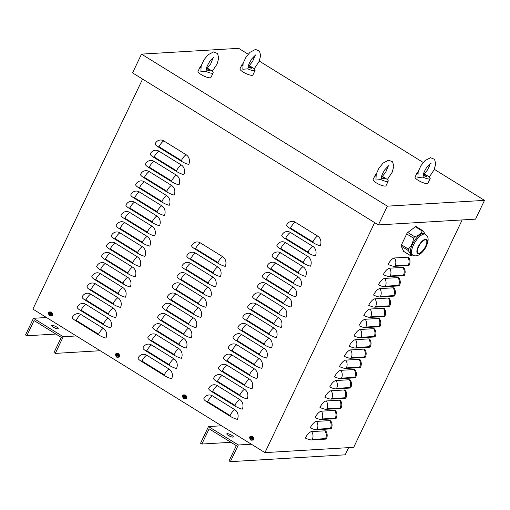 <?xml version="1.0" encoding="UTF-8"?>
<svg xmlns="http://www.w3.org/2000/svg" width="510" height="510" viewBox="0 0 510 510"><rect width="100%" height="100%" fill="white"/><g stroke="black" fill="none" stroke-linecap="round" stroke-linejoin="round"><path stroke-width="0.76" d="M119.34 355.017A1.192 1.058 86.6 0 1 118.345 357.096M118.594 356.955L118.741 357.045A1.192 1.058 -93.4 0 0 119.085 357.178M115.7 355.317A1.192 1.058 86.6 0 1 116.937 353.538M116.713 353.468A1.192 1.058 -93.4 0 0 115.98 354.31M253.432 437.943A1.192 1.058 86.6 0 1 252.437 440.028M252.686 439.881L252.833 439.971A1.192 1.058 -93.4 0 0 253.177 440.104M249.792 438.249A1.192 1.058 86.6 0 1 251.028 436.471M250.805 436.401A1.192 1.058 -93.4 0 0 250.072 437.236M186.386 396.48A1.192 1.058 86.6 0 1 185.391 398.565M185.64 398.418L185.787 398.508A1.192 1.058 -93.4 0 0 186.131 398.642M182.746 396.786A1.192 1.058 86.6 0 1 183.982 395.001M183.759 394.931A1.192 1.058 -93.4 0 0 183.026 395.773M52.294 313.548A1.192 1.058 86.6 0 1 51.3 315.633M51.548 315.486L51.695 315.582A1.192 1.058 -93.4 0 0 52.039 315.715M48.654 313.854A1.192 1.058 86.6 0 1 49.891 312.075M49.668 312.005A1.192 1.058 -93.4 0 0 48.934 312.84M409.224 265.117A7.146 1.753 -154.5 0 1 408.363 265.493L394.561 266.316A7.146 1.753 -154.5 0 1 388.174 264.422A7.146 2.818 -58.3 0 1 394.466 257.977L407.713 257.187A7.146 2.818 -58.3 0 1 408.873 257.741C410.269 260.145 410.384 262.605 409.224 265.117M404.353 275.33A7.146 1.753 -154.5 0 1 403.493 275.706L389.691 276.528A7.146 1.753 -154.5 0 1 383.303 274.641A7.146 2.818 -58.3 0 1 389.595 268.19L402.843 267.399A7.146 2.818 -58.3 0 1 404.003 267.96C405.399 270.357 405.514 272.818 404.353 275.33M399.483 285.543A7.146 1.753 -154.5 0 1 398.616 285.925L384.814 286.748A7.146 1.753 -154.5 0 1 378.426 284.854A7.146 2.818 -58.3 0 1 384.725 278.403L397.972 277.612A7.146 2.818 -58.3 0 1 399.132 278.173C400.522 280.57 400.643 283.031 399.483 285.543M394.612 295.755A7.146 1.753 -154.5 0 1 393.745 296.138L379.944 296.96A7.146 1.753 -154.5 0 1 373.556 295.067A7.146 2.818 -58.3 0 1 379.854 288.615L393.102 287.825A7.146 2.818 -58.3 0 1 394.262 288.386C395.652 290.789 395.773 293.244 394.612 295.755M389.742 305.974A7.146 1.753 -154.5 0 1 388.875 306.351L375.073 307.173A7.146 1.753 -154.5 0 1 368.685 305.28A7.146 2.818 -58.3 0 1 374.978 298.828L388.231 298.038A7.146 2.818 -58.3 0 1 389.385 298.599C390.781 301.002 390.896 303.456 389.742 305.974M384.865 316.187A7.146 1.753 -154.5 0 1 384.005 316.563L370.203 317.386A7.146 1.753 -154.5 0 1 363.815 315.492A7.146 2.818 -58.3 0 1 370.107 309.041L383.354 308.257A7.146 2.818 -58.3 0 1 384.514 308.811C385.911 311.215 386.025 313.675 384.865 316.187M379.995 326.4A7.146 1.753 -154.5 0 1 379.134 326.776L365.332 327.599A7.146 1.753 -154.5 0 1 358.944 325.705A7.146 2.818 -58.3 0 1 365.236 319.26L378.484 318.469A7.146 2.818 -58.3 0 1 379.644 319.024C381.04 321.427 381.155 323.888 379.995 326.4M375.124 336.613A7.146 1.753 -154.5 0 1 374.257 336.995L360.455 337.818A7.146 1.753 -154.5 0 1 354.067 335.924A7.146 2.818 -58.3 0 1 360.366 329.473L373.613 328.682A7.146 2.818 -58.3 0 1 374.773 329.243C376.163 331.64 376.284 334.101 375.124 336.613M370.254 346.825A7.146 1.753 -154.5 0 1 369.387 347.208L355.585 348.03A7.146 1.753 -154.5 0 1 349.197 346.137A7.146 2.818 -58.3 0 1 355.495 339.685L368.743 338.895A7.146 2.818 -58.3 0 1 369.903 339.456C371.293 341.859 371.414 344.314 370.254 346.825M365.383 357.045A7.146 1.753 -154.5 0 1 364.516 357.421L350.714 358.243A7.146 1.753 -154.5 0 1 344.326 356.35A7.146 2.818 -58.3 0 1 350.619 349.898L363.872 349.108A7.146 2.818 -58.3 0 1 365.026 349.669C366.422 352.072 366.537 354.526 365.383 357.045M360.506 367.257A7.146 1.753 -154.5 0 1 359.646 367.633L345.844 368.456A7.146 1.753 -154.5 0 1 339.456 366.562A7.146 2.818 -58.3 0 1 345.748 360.111L358.995 359.32A7.146 2.818 -58.3 0 1 360.156 359.881C361.552 362.285 361.666 364.739 360.506 367.257M355.636 377.47A7.146 1.753 -154.5 0 1 354.775 377.846L340.973 378.669A7.146 1.753 -154.5 0 1 334.586 376.775A7.146 2.818 -58.3 0 1 340.878 370.324L354.125 369.54A7.146 2.818 -58.3 0 1 355.285 370.094C356.681 372.498 356.796 374.958 355.636 377.47M350.765 387.683A7.146 1.753 -154.5 0 1 349.898 388.059L336.096 388.881A7.146 1.753 -154.5 0 1 329.709 386.994A7.146 2.818 -58.3 0 1 336.007 380.543L349.254 379.752A7.146 2.818 -58.3 0 1 350.415 380.313C351.804 382.71 351.925 385.171 350.765 387.683M345.895 397.896A7.146 1.753 -154.5 0 1 345.028 398.278L331.226 399.1A7.146 1.753 -154.5 0 1 324.838 397.207A7.146 2.818 -58.3 0 1 331.137 390.756L344.384 389.965A7.146 2.818 -58.3 0 1 345.544 390.526C346.934 392.923 347.055 395.384 345.895 397.896M341.024 408.108A7.146 1.753 -154.5 0 1 340.157 408.491L326.355 409.313A7.146 1.753 -154.5 0 1 319.968 407.42A7.146 2.818 -58.3 0 1 326.26 400.968L339.513 400.178A7.146 2.818 -58.3 0 1 340.667 400.739C342.063 403.142 342.178 405.597 341.024 408.108M336.147 418.327A7.146 1.753 -154.5 0 1 335.287 418.704L321.485 419.526A7.146 1.753 -154.5 0 1 315.097 417.633A7.146 2.818 -58.3 0 1 321.389 411.181L334.636 410.391A7.146 2.818 -58.3 0 1 335.797 410.952C337.193 413.355 337.308 415.809 336.147 418.327M331.277 428.54A7.146 1.753 -154.5 0 1 330.416 428.916L316.614 429.739A7.146 1.753 -154.5 0 1 310.227 427.845A7.146 2.818 -58.3 0 1 316.519 421.394L329.766 420.61A7.146 2.818 -58.3 0 1 330.926 421.164C332.322 423.568 332.437 426.022 331.277 428.54M324.895 430.822A7.146 2.818 -58.3 0 1 326.056 431.377C327.445 433.781 327.567 436.241 326.406 438.753A7.146 1.753 -154.5 0 1 325.539 439.129L311.737 439.951A7.146 1.753 -154.5 0 1 305.35 438.058A7.146 2.818 -58.3 0 1 311.648 431.613L324.895 430.822A7.146 6.33 -93.4 0 1 325.514 438.625L325.539 439.129M374.652 222.609L264.939 452.619L32.889 309.105L142.596 79.095M462.175 219.931L353.704 447.334L264.939 452.619M155.193 143.699A7.146 6.33 86.6 0 1 155.282 143.514A7.146 6.33 86.6 0 1 163.767 140.9L186.112 154.721A7.146 6.33 86.6 0 1 188.719 164.43A7.146 1.753 25.5 0 1 181.611 161.377L158.329 146.982A7.146 1.753 25.5 0 1 155.187 143.705A7.146 1.753 25.5 0 0 155.187 143.705L155.282 143.514M150.322 153.912A7.146 6.33 86.6 0 1 150.412 153.727A7.146 6.33 86.6 0 1 158.891 151.113L181.241 164.934A7.146 6.33 86.6 0 1 183.849 174.643A7.146 1.753 25.5 0 1 176.74 171.596L153.459 157.195A7.146 1.753 25.5 0 1 150.316 153.918A7.146 1.753 25.5 0 0 150.316 153.918L150.412 153.727M145.452 164.124A7.146 6.33 86.6 0 1 145.541 163.94A7.146 6.33 86.6 0 1 154.02 161.326L176.371 175.147A7.146 6.33 86.6 0 1 178.972 184.856A7.146 1.753 25.5 0 1 171.864 181.809L148.582 167.407A7.146 1.753 25.5 0 1 145.446 164.137A7.146 1.753 25.5 0 0 145.446 164.137L145.541 163.94M140.582 174.337A7.146 6.33 86.6 0 1 140.671 174.152A7.146 6.33 86.6 0 1 149.149 171.538L171.5 185.359A7.146 6.33 86.6 0 1 174.101 195.069A7.146 1.753 25.5 0 1 166.993 192.021L143.712 177.62A7.146 1.753 25.5 0 1 140.575 174.35A7.146 1.753 25.5 0 1 140.582 174.337M135.711 184.55A7.146 6.33 86.6 0 1 135.8 184.371A7.146 6.33 86.6 0 1 144.279 181.751L166.623 195.572A7.146 6.33 86.6 0 1 169.231 205.281A7.146 1.753 25.5 0 1 162.123 202.234L138.841 187.839A7.146 1.753 25.5 0 1 135.705 184.563A7.146 1.753 25.5 0 1 135.711 184.55M130.834 194.763A7.146 6.33 86.6 0 1 130.923 194.584A7.146 6.33 86.6 0 1 139.409 191.964L161.753 205.791A7.146 6.33 86.6 0 1 164.36 215.5A7.146 1.753 25.5 0 1 157.252 212.447L133.971 198.052A7.146 1.753 25.5 0 1 130.828 194.775A7.146 1.753 25.5 0 1 130.834 194.763M125.964 204.982A7.146 6.33 86.6 0 1 126.053 204.797A7.146 6.33 86.6 0 1 134.532 202.183L156.882 216.004A7.146 6.33 86.6 0 1 159.49 225.713A7.146 1.753 25.5 0 1 152.382 222.666L129.1 208.265A7.146 1.753 25.5 0 1 125.957 204.988A7.146 1.753 25.5 0 0 125.957 204.988L126.053 204.797M121.093 215.194A7.146 6.33 86.6 0 1 121.182 215.01A7.146 6.33 86.6 0 1 129.661 212.396L152.012 226.217A7.146 6.33 86.6 0 1 154.613 235.926A7.146 1.753 25.5 0 1 147.505 232.879L124.223 218.478A7.146 1.753 25.5 0 1 121.087 215.201A7.146 1.753 25.5 0 0 121.087 215.201L121.182 215.01M116.223 225.407A7.146 6.33 86.6 0 1 116.312 225.222A7.146 6.33 86.6 0 1 124.791 222.609L147.141 236.43A7.146 6.33 86.6 0 1 149.742 246.139A7.146 1.753 25.5 0 1 142.634 243.091L119.353 228.69A7.146 1.753 25.5 0 1 116.216 225.42A7.146 1.753 25.5 0 0 116.216 225.42L116.312 225.222M111.352 235.62A7.146 6.33 86.6 0 1 111.441 235.441A7.146 6.33 86.6 0 1 119.92 232.821L142.264 246.642A7.146 6.33 86.6 0 1 144.872 256.351A7.146 1.753 25.5 0 1 137.764 253.304L114.482 238.903A7.146 1.753 25.5 0 1 111.346 235.633A7.146 1.753 25.5 0 0 111.346 235.633L111.441 235.441M106.475 245.833A7.146 6.33 86.6 0 1 106.564 245.654A7.146 6.33 86.6 0 1 115.05 243.034L137.394 256.855A7.146 6.33 86.6 0 1 140.001 266.564A7.146 1.753 25.5 0 1 132.893 263.517L109.612 249.122A7.146 1.753 25.5 0 1 106.469 245.845A7.146 1.753 25.5 0 1 106.475 245.833M101.605 256.045A7.146 6.33 86.6 0 1 101.694 255.867A7.146 6.33 86.6 0 1 110.173 253.253L132.523 267.074A7.146 6.33 86.6 0 1 135.131 276.783A7.146 1.753 25.5 0 1 128.023 273.73L104.741 259.335A7.146 1.753 25.5 0 1 101.598 256.058A7.146 1.753 25.5 0 1 101.605 256.045M96.734 266.265A7.146 6.33 86.6 0 1 96.823 266.08A7.146 6.33 86.6 0 1 105.302 263.466L127.653 277.287A7.146 6.33 86.6 0 1 130.254 286.996A7.146 1.753 25.5 0 1 123.146 283.949L99.864 269.548A7.146 1.753 25.5 0 1 96.728 266.271A7.146 1.753 25.5 0 1 96.734 266.265M91.864 276.477A7.146 6.33 86.6 0 1 91.953 276.292A7.146 6.33 86.6 0 1 100.432 273.679L122.782 287.5A7.146 6.33 86.6 0 1 125.383 297.209A7.146 1.753 25.5 0 1 118.275 294.162L94.994 279.76A7.146 1.753 25.5 0 1 91.857 276.49A7.146 1.753 25.5 0 0 91.857 276.49L91.953 276.292M86.993 286.69A7.146 6.33 86.6 0 1 87.082 286.505A7.146 6.33 86.6 0 1 95.561 283.891L117.906 297.712A7.146 6.33 86.6 0 1 120.513 307.422A7.146 1.753 25.5 0 1 113.405 304.374L90.123 289.973A7.146 1.753 25.5 0 1 86.987 286.703A7.146 1.753 25.5 0 1 86.993 286.69M82.116 296.903A7.146 6.33 86.6 0 1 82.206 296.724A7.146 6.33 86.6 0 1 90.691 294.104L113.035 307.925A7.146 6.33 86.6 0 1 115.642 317.634A7.146 1.753 25.5 0 1 108.534 314.587L85.253 300.192A7.146 1.753 25.5 0 1 82.11 296.916A7.146 1.753 25.5 0 0 82.11 296.916L82.206 296.724M77.246 307.116A7.146 6.33 86.6 0 1 77.335 306.937A7.146 6.33 86.6 0 1 85.814 304.317L108.165 318.144A7.146 6.33 86.6 0 1 110.772 327.847A7.146 1.753 25.5 0 1 103.664 324.8L80.382 310.405A7.146 1.753 25.5 0 1 77.239 307.128A7.146 1.753 25.5 0 0 77.239 307.128L77.335 306.937M72.375 317.335A7.146 6.33 86.6 0 1 72.465 317.15A7.146 6.33 86.6 0 1 80.943 314.536L103.294 328.357A7.146 6.33 86.6 0 1 105.895 338.066A7.146 1.753 25.5 0 1 98.787 335.013L75.505 320.618A7.146 1.753 25.5 0 1 72.369 317.341A7.146 1.753 25.5 0 1 72.375 317.335M191.709 245.635A7.146 6.33 86.6 0 1 191.798 245.457A7.146 6.33 86.6 0 1 200.277 242.837L222.628 256.664A7.146 6.33 86.6 0 1 225.229 266.367A7.146 1.753 25.5 0 1 218.121 263.319L194.839 248.925A7.146 1.753 25.5 0 1 191.703 245.648A7.146 1.753 25.5 0 1 191.709 245.635M186.832 255.854A7.146 6.33 86.6 0 1 186.928 255.669A7.146 6.33 86.6 0 1 195.406 253.056L217.751 266.877A7.146 6.33 86.6 0 1 220.358 276.586A7.146 1.753 25.5 0 1 213.25 273.532L189.969 259.137A7.146 1.753 25.5 0 1 186.832 255.861A7.146 1.753 25.5 0 0 186.832 255.861L186.928 255.669M181.962 266.067A7.146 6.33 86.6 0 1 182.051 265.882A7.146 6.33 86.6 0 1 190.536 263.268L212.88 277.089A7.146 6.33 86.6 0 1 215.488 286.798A7.146 1.753 25.5 0 1 208.38 283.751L185.098 269.35A7.146 1.753 25.5 0 1 181.955 266.073A7.146 1.753 25.5 0 1 181.962 266.067M177.091 276.28A7.146 6.33 86.6 0 1 177.18 276.095A7.146 6.33 86.6 0 1 185.659 273.481L208.01 287.302A7.146 6.33 86.6 0 1 210.617 297.011A7.146 1.753 25.5 0 1 203.509 293.964L180.228 279.563A7.146 1.753 25.5 0 1 177.085 276.292A7.146 1.753 25.5 0 0 177.085 276.292L177.18 276.095M172.221 286.492A7.146 6.33 86.6 0 1 172.31 286.308A7.146 6.33 86.6 0 1 180.789 283.694L203.139 297.515A7.146 6.33 86.6 0 1 205.74 307.224A7.146 1.753 25.5 0 1 198.632 304.177L175.351 289.776A7.146 1.753 25.5 0 1 172.214 286.505A7.146 1.753 25.5 0 0 172.214 286.505L172.31 286.308M167.35 296.705A7.146 6.33 86.6 0 1 167.439 296.527A7.146 6.33 86.6 0 1 175.918 293.907L198.269 307.728A7.146 6.33 86.6 0 1 200.87 317.437A7.146 1.753 25.5 0 1 193.762 314.389L170.48 299.995A7.146 1.753 25.5 0 1 167.344 296.718A7.146 1.753 25.5 0 1 167.35 296.705M162.473 306.918A7.146 6.33 86.6 0 1 162.569 306.74A7.146 6.33 86.6 0 1 171.048 304.126L193.392 317.947A7.146 6.33 86.6 0 1 195.999 327.656A7.146 1.753 25.5 0 1 188.891 324.602L165.61 310.207A7.146 1.753 25.5 0 1 162.473 306.931A7.146 1.753 25.5 0 0 162.473 306.931L162.569 306.74M157.603 317.137A7.146 6.33 86.6 0 1 157.692 316.952A7.146 6.33 86.6 0 1 166.177 314.338L188.522 328.159A7.146 6.33 86.6 0 1 191.129 337.869A7.146 1.753 25.5 0 1 184.021 334.821L160.739 320.42A7.146 1.753 25.5 0 1 157.596 317.144A7.146 1.753 25.5 0 1 157.603 317.137M152.732 327.35A7.146 6.33 86.6 0 1 152.821 327.165A7.146 6.33 86.6 0 1 161.3 324.551L183.651 338.372A7.146 6.33 86.6 0 1 186.258 348.081A7.146 1.753 25.5 0 1 179.15 345.034L155.869 330.633A7.146 1.753 25.5 0 1 152.726 327.363A7.146 1.753 25.5 0 1 152.732 327.35M147.862 337.563A7.146 6.33 86.6 0 1 147.951 337.378A7.146 6.33 86.6 0 1 156.43 334.764L178.78 348.585A7.146 6.33 86.6 0 1 181.381 358.294A7.146 1.753 25.5 0 1 174.273 355.247L150.992 340.846A7.146 1.753 25.5 0 1 147.855 337.575A7.146 1.753 25.5 0 1 147.862 337.563M142.991 347.775A7.146 6.33 86.6 0 1 143.081 347.597A7.146 6.33 86.6 0 1 151.559 344.977L173.91 358.798A7.146 6.33 86.6 0 1 176.511 368.507A7.146 1.753 25.5 0 1 169.403 365.46L146.121 351.065A7.146 1.753 25.5 0 1 142.985 347.788A7.146 1.753 25.5 0 0 142.985 347.788L143.081 347.597M138.114 357.988A7.146 6.33 86.6 0 1 138.21 357.81A7.146 6.33 86.6 0 1 146.689 355.189L169.033 369.017A7.146 6.33 86.6 0 1 171.641 378.72A7.146 1.753 25.5 0 1 164.532 375.672L141.251 361.278A7.146 1.753 25.5 0 1 138.114 358.001A7.146 1.753 25.5 0 0 138.114 358.001L138.21 357.81M286.677 225.012A7.146 6.33 86.6 0 1 286.767 224.827A7.146 6.33 86.6 0 1 295.252 222.213L317.596 236.034A7.146 6.33 86.6 0 1 320.203 245.743A7.146 1.753 25.5 0 1 313.095 242.696L289.814 228.295A7.146 1.753 25.5 0 1 286.671 225.025A7.146 1.753 25.5 0 1 286.677 225.012M281.807 235.225A7.146 6.33 86.6 0 1 281.896 235.046A7.146 6.33 86.6 0 1 290.375 232.426L312.726 246.247A7.146 6.33 86.6 0 1 315.333 255.956A7.146 1.753 25.5 0 1 308.225 252.909L284.943 238.514A7.146 1.753 25.5 0 1 281.8 235.237A7.146 1.753 25.5 0 0 281.8 235.237L281.896 235.046M276.936 245.437A7.146 6.33 86.6 0 1 277.026 245.259A7.146 6.33 86.6 0 1 285.504 242.645L307.855 256.466A7.146 6.33 86.6 0 1 310.456 266.175A7.146 1.753 25.5 0 1 303.348 263.122L280.066 248.727A7.146 1.753 25.5 0 1 276.93 245.45A7.146 1.753 25.5 0 0 276.93 245.45L277.026 245.259M272.066 255.657A7.146 6.33 86.6 0 1 272.155 255.472A7.146 6.33 86.6 0 1 280.634 252.858L302.985 266.679A7.146 6.33 86.6 0 1 305.586 276.388A7.146 1.753 25.5 0 1 298.477 273.341L275.196 258.94A7.146 1.753 25.5 0 1 272.059 255.663A7.146 1.753 25.5 0 0 272.059 255.663L272.155 255.472M267.195 265.869A7.146 6.33 86.6 0 1 267.285 265.684A7.146 6.33 86.6 0 1 275.763 263.071L298.108 276.892A7.146 6.33 86.6 0 1 300.715 286.601A7.146 1.753 25.5 0 1 293.607 283.554L270.325 269.152A7.146 1.753 25.5 0 1 267.189 265.882A7.146 1.753 25.5 0 1 267.195 265.869M262.318 276.082A7.146 6.33 86.6 0 1 262.408 275.897A7.146 6.33 86.6 0 1 270.893 273.284L293.237 287.104A7.146 6.33 86.6 0 1 295.845 296.814A7.146 1.753 25.5 0 1 288.736 293.766L265.455 279.365A7.146 1.753 25.5 0 1 262.312 276.095A7.146 1.753 25.5 0 1 262.318 276.082M257.448 286.295A7.146 6.33 86.6 0 1 257.537 286.116A7.146 6.33 86.6 0 1 266.016 283.496L288.367 297.317A7.146 6.33 86.6 0 1 290.974 307.026A7.146 1.753 25.5 0 1 283.866 303.979L260.584 289.584A7.146 1.753 25.5 0 1 257.442 286.308A7.146 1.753 25.5 0 0 257.442 286.308L257.537 286.116M252.577 296.508A7.146 6.33 86.6 0 1 252.667 296.329A7.146 6.33 86.6 0 1 261.145 293.709L283.496 307.536A7.146 6.33 86.6 0 1 286.097 317.239A7.146 1.753 25.5 0 1 278.989 314.192L255.708 299.797A7.146 1.753 25.5 0 1 252.571 296.52A7.146 1.753 25.5 0 1 252.577 296.508M247.707 306.727A7.146 6.33 86.6 0 1 247.796 306.542A7.146 6.33 86.6 0 1 256.275 303.928L278.626 317.749A7.146 6.33 86.6 0 1 281.227 327.458A7.146 1.753 25.5 0 1 274.119 324.405L250.837 310.01A7.146 1.753 25.5 0 1 247.701 306.733A7.146 1.753 25.5 0 0 247.701 306.733L247.796 306.542M242.837 316.94A7.146 6.33 86.6 0 1 242.926 316.755A7.146 6.33 86.6 0 1 251.404 314.141L273.749 327.962A7.146 6.33 86.6 0 1 276.356 337.671A7.146 1.753 25.5 0 1 269.248 334.624L245.967 320.223A7.146 1.753 25.5 0 1 242.83 316.946A7.146 1.753 25.5 0 0 242.83 316.946L242.926 316.755M237.96 327.152A7.146 6.33 86.6 0 1 238.049 326.967A7.146 6.33 86.6 0 1 246.534 324.354L268.878 338.175A7.146 6.33 86.6 0 1 271.486 347.884A7.146 1.753 25.5 0 1 264.378 344.836L241.096 330.435A7.146 1.753 25.5 0 1 237.953 327.165A7.146 1.753 25.5 0 0 237.953 327.165L238.049 326.967M233.089 337.365A7.146 6.33 86.6 0 1 233.178 337.18A7.146 6.33 86.6 0 1 241.657 334.566L264.008 348.387A7.146 6.33 86.6 0 1 266.615 358.096A7.146 1.753 25.5 0 1 259.507 355.049L236.226 340.648A7.146 1.753 25.5 0 1 233.083 337.378A7.146 1.753 25.5 0 1 233.089 337.365M228.219 347.578A7.146 6.33 86.6 0 1 228.308 347.399A7.146 6.33 86.6 0 1 236.787 344.779L259.137 358.6A7.146 6.33 86.6 0 1 261.738 368.309A7.146 1.753 25.5 0 1 254.63 365.262L231.349 350.867A7.146 1.753 25.5 0 1 228.212 347.59A7.146 1.753 25.5 0 1 228.219 347.578M223.348 357.791A7.146 6.33 86.6 0 1 223.437 357.612A7.146 6.33 86.6 0 1 231.916 354.998L254.267 368.819A7.146 6.33 86.6 0 1 256.868 378.528A7.146 1.753 25.5 0 1 249.76 375.475L226.478 361.08A7.146 1.753 25.5 0 1 223.342 357.803A7.146 1.753 25.5 0 0 223.342 357.803L223.437 357.612M218.478 368.01A7.146 6.33 86.6 0 1 218.567 367.825A7.146 6.33 86.6 0 1 227.046 365.211L249.39 379.032A7.146 6.33 86.6 0 1 251.997 388.741A7.146 1.753 25.5 0 1 244.889 385.694L221.608 371.293A7.146 1.753 25.5 0 1 218.471 368.016A7.146 1.753 25.5 0 1 218.478 368.01M213.601 378.222A7.146 6.33 86.6 0 1 213.69 378.037A7.146 6.33 86.6 0 1 222.175 375.424L244.519 389.245A7.146 6.33 86.6 0 1 247.127 398.954A7.146 1.753 25.5 0 1 240.019 395.907L216.737 381.505A7.146 1.753 25.5 0 1 213.594 378.229A7.146 1.753 25.5 0 0 213.594 378.229L213.69 378.037M208.73 388.435A7.146 6.33 86.6 0 1 208.819 388.25A7.146 6.33 86.6 0 1 217.298 385.636L239.649 399.457A7.146 6.33 86.6 0 1 242.256 409.167A7.146 1.753 25.5 0 1 235.148 406.119L211.867 391.718A7.146 1.753 25.5 0 1 208.724 388.448A7.146 1.753 25.5 0 1 208.73 388.435M203.86 398.648A7.146 6.33 86.6 0 1 203.949 398.469A7.146 6.33 86.6 0 1 212.428 395.849L234.778 409.67A7.146 6.33 86.6 0 1 237.379 419.379A7.146 1.753 25.5 0 1 230.271 416.332L206.99 401.931A7.146 1.753 25.5 0 1 203.853 398.661A7.146 1.753 25.5 0 1 203.86 398.648M434.316 169.333L484.5 200.373L387.339 206.161L141.506 54.124L238.667 48.335L248.172 54.213M141.506 54.124L132.562 72.885L378.394 224.923L387.339 206.161M484.5 200.373L475.549 219.134L378.394 224.923M253.107 57.267L254.318 58.012M259.252 61.066L423.236 162.486M428.17 165.54L429.382 166.285M412.705 255.051L410.518 255.657L403.773 251.487A1.849 0.727 -58.3 0 1 403.646 251.341L401.249 246.19A1.849 0.727 -58.3 0 1 401.491 244.819L406.687 233.924L413.533 238.164L414.63 236.736C418.398 235.588 420.928 233.669 422.223 230.992L422.854 230.737L416.103 226.561A1.849 0.727 -58.3 0 0 415.369 226.759L422.223 230.992M406.687 233.924A1.849 0.727 -58.3 0 1 407.777 232.503L415.369 226.759M425.257 234.179L423.077 230.941M401.249 246.19L408.102 250.429C410.136 252.909 410.933 254.624 410.499 255.574L403.646 251.341M408.102 250.429L408.338 249.052C411.309 246.183 413.036 242.556 413.533 238.164M420.616 243.385A7.625 3.003 -58.3 0 1 426.092 240.051A7.625 3.003 -58.3 0 1 423.555 249.69A7.625 3.003 -58.3 0 1 418.072 253.024A7.625 3.003 -58.3 0 1 420.616 243.385M415.675 238.986A12.176 4.794 -58.3 0 1 419.603 234.963A12.176 4.794 -58.3 0 1 424.422 233.669L425.506 234.339A12.176 4.794 121.7 0 0 420.68 235.633A12.176 4.794 121.7 0 0 411.882 254.082A12.176 4.794 121.7 0 0 412.698 255.045L411.615 254.375A12.176 4.794 -58.3 0 1 415.675 238.986M381.531 176.46A2.41 0.593 -154.5 0 1 384.259 178.373A2.41 0.593 -154.5 0 1 381.353 177.627M376.099 174.598A7.146 1.753 25.5 0 0 375.296 174.968L373.11 179.558A7.146 1.753 25.5 0 0 378.803 184.218A7.146 1.753 25.5 0 0 386.006 185.71L388.199 181.126A7.146 1.753 25.5 0 0 387.007 179.239L382.564 176.492M382.372 176.403A7.146 1.753 25.5 0 0 381.627 176.065M375.296 174.968A7.146 1.753 25.5 0 0 375.768 176.16M381.346 177.875A3.315 0.816 25.5 0 0 384.871 178.908A3.315 0.816 25.5 0 0 383.622 177.244A3.315 0.816 25.5 0 0 381.582 176.23M388.486 165.718L389.085 165.89C389.085 165.355 387.67 166.623 384.846 169.69C382.098 174.184 380.944 177.066 381.391 178.328L380.925 179.603L375.934 180.03L376.233 174.12L378.981 168.153L383.086 163.085L388.582 160.197L392.592 161.81L393.803 166.413L392.152 172.31L387.339 179.539M380.925 179.603A7.146 1.753 25.5 0 0 388.199 181.126M206.467 68.193A2.41 0.593 -154.5 0 1 209.196 70.099A2.41 0.593 -154.5 0 1 206.289 69.354M201.036 66.326A7.146 1.753 25.5 0 0 200.232 66.702L198.046 71.285A7.146 1.753 25.5 0 0 203.739 75.952A7.146 1.753 25.5 0 0 210.942 77.444L213.135 72.853A7.146 1.753 25.5 0 0 211.943 70.973L207.5 68.225M207.309 68.136A7.146 1.753 25.5 0 0 206.563 67.792M200.232 66.702A7.146 1.753 25.5 0 0 200.704 67.894M206.282 69.609A3.315 0.816 25.5 0 0 209.808 70.641A3.315 0.816 25.5 0 0 208.558 68.971A3.315 0.816 25.5 0 0 206.518 67.964M213.422 57.445L214.022 57.624C214.022 57.088 212.606 58.35 209.782 61.423C207.034 65.918 205.881 68.793 206.327 70.061L205.862 71.336L200.87 71.757L201.169 65.854L203.917 59.887L208.023 54.819L213.518 51.924L217.528 53.544L218.739 58.146L217.088 64.037L212.275 71.266M205.862 71.336A7.146 1.753 25.5 0 0 213.135 72.853M248.421 65.688A2.41 0.593 -154.5 0 1 251.149 67.6A2.41 0.593 -154.5 0 1 248.242 66.855M242.989 63.826A7.146 1.753 25.5 0 0 242.186 64.203L240 68.786A7.146 1.753 25.5 0 0 245.692 73.446A7.146 1.753 25.5 0 0 252.903 74.944L255.089 70.355A7.146 1.753 25.5 0 0 253.897 68.474L249.454 65.726M249.262 65.637A7.146 1.753 25.5 0 0 248.517 65.293M242.186 64.203A7.146 1.753 25.5 0 0 242.658 65.395M248.236 67.11A3.315 0.816 25.5 0 0 251.761 68.136A3.315 0.816 25.5 0 0 250.512 66.472A3.315 0.816 25.5 0 0 248.472 65.459M255.376 54.946L255.975 55.125C255.975 54.589 254.56 55.851 251.736 58.924C248.988 63.419 247.834 66.294 248.287 67.562L247.822 68.837L242.824 69.258L243.123 63.355L245.877 57.381L249.976 52.32L255.472 49.425L259.482 51.045L260.693 55.647L259.042 61.538L254.229 68.767M247.822 68.837A7.146 1.753 25.5 0 0 255.089 70.355M423.485 173.961A2.41 0.593 -154.5 0 1 426.213 175.873A2.41 0.593 -154.5 0 1 423.306 175.128M418.053 172.093A7.146 1.753 25.5 0 0 417.25 172.469L415.063 177.059A7.146 1.753 25.5 0 0 420.756 181.719A7.146 1.753 25.5 0 0 427.966 183.211L430.153 178.627A7.146 1.753 25.5 0 0 428.961 176.74L424.518 173.993M424.326 173.904A7.146 1.753 25.5 0 0 423.581 173.566M417.25 172.469A7.146 1.753 25.5 0 0 417.722 173.661M423.3 175.376A3.315 0.816 25.5 0 0 426.825 176.409A3.315 0.816 25.5 0 0 425.576 174.745A3.315 0.816 25.5 0 0 423.542 173.731M430.44 163.213L431.039 163.391C431.039 162.856 429.624 164.124 426.8 167.191C424.052 171.685 422.905 174.567 423.351 175.829L422.886 177.104L417.888 177.531L418.187 171.621L420.941 165.654L425.047 160.586L430.536 157.698L434.545 159.311L435.757 163.914L434.106 169.804L429.292 177.04M422.886 177.104A7.146 1.753 25.5 0 0 430.153 178.627M230.928 442.31L201.871 444.044L209.125 428.827L236.315 445.638L229.06 460.855L230.361 461.665L345.187 454.824L348.617 447.633M228.435 435.508A3.576 0.88 -154.5 0 1 230.953 436.707M201.871 444.044L200.564 443.235L208.52 426.558L221.544 425.786M232.834 437.108A3.576 0.88 25.5 0 0 233.268 436.917A3.576 0.88 25.5 0 0 230.418 434.59A3.576 0.88 25.5 0 0 226.816 433.838A3.576 0.88 25.5 0 0 229.003 435.833A3.576 0.88 25.5 0 0 232.834 437.108M251.347 444.21L238.317 444.988L230.361 461.665M238.317 444.988L208.52 426.558M55.864 334.044L26.8 335.771L34.062 320.554L61.251 337.371L53.996 352.589L55.297 353.398L100.177 350.721M53.371 327.242A3.576 0.88 -154.5 0 1 55.89 328.44M26.8 335.771L25.5 334.968L33.456 318.291L46.48 317.513M57.77 328.835A3.576 0.88 25.5 0 0 58.204 328.65A3.576 0.88 25.5 0 0 55.354 326.317A3.576 0.88 25.5 0 0 51.752 325.571A3.576 0.88 25.5 0 0 53.939 327.567A3.576 0.88 25.5 0 0 57.77 328.835M76.283 335.943L63.253 336.721L55.297 353.398M63.253 336.721L33.456 318.291M251.016 438.001L251.589 437.95L251.449 437.319A3.098 1.466 122.1 0 0 251.086 437.943L250.92 437.994A0.65 0.574 86.6 0 0 250.901 438.084L250.295 437.969A3.098 0.975 22.3 0 0 250.767 438.313L250.818 438.498A3.098 1.441 124.4 0 0 250.601 439.11L251.047 438.81M250.601 439.11A1.039 0.918 -93.4 0 0 250.882 439.282A3.098 0.988 -60.8 0 1 251.105 438.67L251.264 438.619A3.098 1.02 24.4 0 0 251.889 438.957L251.902 438.702A0.65 0.574 86.6 0 0 251.965 438.594A0.937 0.835 86.6 0 1 251.832 438.9M251.889 438.957A1.039 0.918 -93.4 0 0 252.042 438.638A3.098 0.497 -153.5 0 1 251.417 438.3L251.366 438.115A3.098 0.963 -58.6 0 1 251.736 437.497A1.039 0.918 -93.4 0 0 251.449 437.319M251.462 437.95L250.92 437.994A3.098 0.542 -151.4 0 1 250.442 437.65A1.039 0.918 -93.4 0 0 250.295 437.969M250.047 437.529A1.587 1.403 86.6 0 1 252.482 437.478A1.587 1.403 86.6 0 1 251.334 439.881A1.587 1.403 86.6 0 1 250.047 437.529M251.105 438.67L251.902 438.702M251.424 436.394A1.906 1.689 86.6 0 1 253.406 438.753A1.906 1.689 86.6 0 1 251.647 440.162M250.901 438.084L251.092 438.785M116.841 355.068A0.65 0.574 86.6 0 0 116.809 355.151L116.203 355.036A3.098 0.975 22.3 0 0 116.675 355.381L116.726 355.566A3.098 1.441 124.4 0 0 116.509 356.178L116.956 355.878M116.509 356.178A1.039 0.918 -93.4 0 0 116.79 356.356A3.098 0.988 -60.8 0 1 117.013 355.744L117.172 355.687A3.098 1.02 24.4 0 0 117.797 356.025L117.81 355.77A0.65 0.574 86.6 0 0 117.874 355.668A0.937 0.835 86.6 0 1 117.74 355.974M117.797 356.025A1.039 0.918 -93.4 0 0 117.95 355.706A3.098 0.497 -153.5 0 1 117.325 355.368L117.275 355.189A3.098 0.963 -58.6 0 1 117.644 354.565A1.039 0.918 -93.4 0 0 117.357 354.393A3.098 1.466 122.1 0 0 116.994 355.011L116.828 355.062A3.098 0.542 -151.4 0 1 116.35 354.718A1.039 0.918 -93.4 0 0 116.203 355.036M116.924 355.075L117.498 355.024L117.357 354.393M115.955 354.597A1.587 1.403 86.6 0 1 118.39 354.546A1.587 1.403 86.6 0 1 117.243 356.949A1.587 1.403 86.6 0 1 115.955 354.597M117.37 355.017L116.828 355.062M117.013 355.744L117.81 355.77M117.332 353.468A1.906 1.689 86.6 0 1 119.314 355.827A1.906 1.689 86.6 0 1 117.555 357.236M116.809 355.151L117 355.859M183.97 396.538L184.582 396.2A0.65 0.574 86.6 0 1 184.582 396.206L184.403 395.856A3.098 1.466 122.1 0 0 184.04 396.474L183.874 396.531A0.65 0.574 86.6 0 0 183.855 396.614L183.249 396.506A3.098 0.975 22.3 0 0 183.721 396.85L183.772 397.029A3.098 1.441 124.4 0 0 183.555 397.641L184.002 397.347M183.555 397.641A1.039 0.918 -93.4 0 0 183.836 397.819A3.098 0.988 -60.8 0 1 184.059 397.207L184.218 397.156A3.098 1.02 24.4 0 0 184.843 397.488L184.856 397.233A0.65 0.574 86.6 0 0 184.92 397.131M184.843 397.488A1.039 0.918 -93.4 0 0 184.996 397.169A3.098 0.497 -153.5 0 1 184.371 396.837L184.32 396.652A3.098 0.963 -58.6 0 1 184.69 396.034A1.039 0.918 -93.4 0 0 184.403 395.856M184.416 396.487L183.874 396.531A3.098 0.542 -151.4 0 1 183.396 396.187A1.039 0.918 -93.4 0 0 183.249 396.506M183.001 396.066A1.587 1.403 86.6 0 1 185.436 396.015A1.587 1.403 86.6 0 1 184.288 398.412A1.587 1.403 86.6 0 1 183.001 396.066M184.059 397.207L184.856 397.233M184.378 394.931A1.906 1.689 86.6 0 1 186.36 397.29A1.906 1.689 86.6 0 1 184.601 398.699M183.855 396.614L184.046 397.322M49.795 313.605A0.65 0.574 86.6 0 0 49.763 313.688L49.158 313.573A3.098 0.975 22.3 0 0 49.629 313.918L49.68 314.103A3.098 1.441 124.4 0 0 49.464 314.715L49.91 314.415M49.464 314.715A1.039 0.918 -93.4 0 0 49.744 314.887A3.098 0.988 -60.8 0 1 49.967 314.275L50.127 314.224A3.098 1.02 24.4 0 0 50.751 314.562L50.764 314.307A0.65 0.574 86.6 0 0 50.828 314.205M50.751 314.562A1.039 0.918 -93.4 0 0 50.904 314.243A3.098 0.497 -153.5 0 1 50.28 313.905L50.229 313.72A3.098 0.963 -58.6 0 1 50.598 313.102A1.039 0.918 -93.4 0 0 50.311 312.93A3.098 1.466 122.1 0 0 49.948 313.548L49.782 313.599A3.098 0.542 -151.4 0 1 49.304 313.255A1.039 0.918 -93.4 0 0 49.158 313.573M49.878 313.612L50.452 313.561L50.311 312.93M48.909 313.134A1.587 1.403 86.6 0 1 51.344 313.083A1.587 1.403 86.6 0 1 50.197 315.486A1.587 1.403 86.6 0 1 48.909 313.134M50.324 313.554L49.782 313.599M49.967 314.275L50.764 314.307M50.286 311.999A1.906 1.689 86.6 0 1 52.269 314.358A1.906 1.689 86.6 0 1 50.509 315.773M49.763 313.688L49.954 314.389M118.741 357.045L118.416 357.064M252.833 439.971L252.507 439.99M185.787 398.508L185.462 398.527M51.695 315.582L51.37 315.601M394.466 257.977A7.146 6.33 86.6 0 1 395.084 265.78L408.338 264.99L408.363 265.493M408.338 264.99A7.146 6.33 -93.4 0 0 407.713 257.187M395.084 265.78L394.561 266.316M389.595 268.19A7.146 6.33 86.6 0 1 390.214 275.993L403.461 275.202L403.493 275.706M403.461 275.202A7.146 6.33 -93.4 0 0 402.843 267.399M390.214 275.993L389.691 276.528M384.725 278.403A7.146 6.33 86.6 0 1 385.343 286.206L398.59 285.415L398.616 285.925M398.59 285.415A7.146 6.33 -93.4 0 0 397.972 277.612M385.343 286.206L384.814 286.748M379.854 288.615A7.146 6.33 86.6 0 1 380.473 296.418L393.72 295.628L393.745 296.138M393.72 295.628A7.146 6.33 -93.4 0 0 393.102 287.825M380.473 296.418L379.944 296.96M374.978 298.828A7.146 6.33 86.6 0 1 375.596 306.631L388.849 305.847L388.875 306.351M388.849 305.847A7.146 6.33 -93.4 0 0 388.231 298.038M375.596 306.631L375.073 307.173M370.107 309.041A7.146 6.33 86.6 0 1 370.725 316.85L383.979 316.06L384.005 316.563M383.979 316.06A7.146 6.33 -93.4 0 0 383.354 308.257M370.725 316.85L370.203 317.386M365.236 319.26A7.146 6.33 86.6 0 1 365.855 327.063L379.102 326.272L379.134 326.776M379.102 326.272A7.146 6.33 -93.4 0 0 378.484 318.469M365.855 327.063L365.332 327.599M360.366 329.473A7.146 6.33 86.6 0 1 360.984 337.276L374.232 336.485L374.257 336.995M374.232 336.485A7.146 6.33 -93.4 0 0 373.613 328.682M360.984 337.276L360.455 337.818M355.495 339.685A7.146 6.33 86.6 0 1 356.114 347.488L369.361 346.698L369.387 347.208M369.361 346.698A7.146 6.33 -93.4 0 0 368.743 338.895M356.114 347.488L355.585 348.03M350.619 349.898A7.146 6.33 86.6 0 1 351.237 357.701L364.491 356.917L364.516 357.421M364.491 356.917A7.146 6.33 -93.4 0 0 363.872 349.108M351.237 357.701L350.714 358.243M345.748 360.111A7.146 6.33 86.6 0 1 346.367 367.92L359.62 367.13L359.646 367.633M359.62 367.13A7.146 6.33 -93.4 0 0 358.995 359.32M346.367 367.92L345.844 368.456M340.878 370.324A7.146 6.33 86.6 0 1 341.496 378.133L354.743 377.343L354.775 377.846M354.743 377.343A7.146 6.33 -93.4 0 0 354.125 369.54M341.496 378.133L340.973 378.669M336.007 380.543A7.146 6.33 86.6 0 1 336.625 388.346L349.873 387.555L349.898 388.059M349.873 387.555A7.146 6.33 -93.4 0 0 349.254 379.752M336.625 388.346L336.096 388.881M331.137 390.756A7.146 6.33 86.6 0 1 331.755 398.559L345.002 397.768L345.028 398.278M345.002 397.768A7.146 6.33 -93.4 0 0 344.384 389.965M331.755 398.559L331.226 399.1M326.26 400.968A7.146 6.33 86.6 0 1 326.878 408.771L340.132 407.981L340.157 408.491M340.132 407.981A7.146 6.33 -93.4 0 0 339.513 400.178M326.878 408.771L326.355 409.313M321.389 411.181A7.146 6.33 86.6 0 1 322.008 418.984L335.261 418.2L335.287 418.704M335.261 418.2A7.146 6.33 -93.4 0 0 334.636 410.391M322.008 418.984L321.485 419.526M316.519 421.394A7.146 6.33 86.6 0 1 317.137 429.203L330.384 428.413L330.416 428.916M330.384 428.413A7.146 6.33 -93.4 0 0 329.766 420.61M317.137 429.203L316.614 429.739M311.648 431.613A7.146 6.33 86.6 0 1 312.267 439.416L311.737 439.951M312.267 439.416L325.514 438.625M186.112 154.721A7.146 2.818 121.7 0 0 181.394 160.567L159.043 146.746A7.146 2.818 -58.3 0 1 163.767 140.9M159.043 146.746A0.599 0.529 -93.4 0 0 158.329 146.982M181.394 160.567A0.599 0.529 86.6 0 1 181.611 161.377M181.241 164.934A7.146 2.818 121.7 0 0 176.524 170.78L154.173 156.959A7.146 2.818 -58.3 0 1 158.891 151.113M154.173 156.959A0.599 0.529 -93.4 0 0 153.459 157.195M176.524 170.78A0.599 0.529 86.6 0 1 176.74 171.596M176.371 175.147A7.146 2.818 121.7 0 0 171.647 180.999L149.302 167.178A7.146 2.818 -58.3 0 1 154.02 161.326M149.302 167.178A0.599 0.529 -93.4 0 0 148.582 167.407M171.647 180.999A0.599 0.529 86.6 0 1 171.864 181.809M171.5 185.359A7.146 2.818 121.7 0 0 166.776 191.212L144.426 177.391A7.146 2.818 -58.3 0 1 149.149 171.538M144.426 177.391A0.599 0.529 -93.4 0 0 143.712 177.62M166.776 191.212A0.599 0.529 86.6 0 1 166.993 192.021M166.623 195.572A7.146 2.818 121.7 0 0 161.906 201.424L139.555 187.603A7.146 2.818 -58.3 0 1 144.279 181.751M139.555 187.603A0.599 0.529 -93.4 0 0 138.841 187.839M161.906 201.424A0.599 0.529 86.6 0 1 162.123 202.234M161.753 205.791A7.146 2.818 121.7 0 0 157.035 211.637L134.685 197.816A7.146 2.818 -58.3 0 1 139.409 191.964M134.685 197.816A0.599 0.529 -93.4 0 0 133.971 198.052M157.035 211.637A0.599 0.529 86.6 0 1 157.252 212.447M156.882 216.004A7.146 2.818 121.7 0 0 152.165 221.85L129.814 208.029A7.146 2.818 -58.3 0 1 134.532 202.183M129.814 208.029A0.599 0.529 -93.4 0 0 129.1 208.265M152.165 221.85A0.599 0.529 86.6 0 1 152.382 222.666M152.012 226.217A7.146 2.818 121.7 0 0 147.288 232.069L124.944 218.242A7.146 2.818 -58.3 0 1 129.661 212.396M124.944 218.242A0.599 0.529 -93.4 0 0 124.223 218.478M147.288 232.069A0.599 0.529 86.6 0 1 147.505 232.879M147.141 236.43A7.146 2.818 121.7 0 0 142.417 242.282L120.067 228.461A7.146 2.818 -58.3 0 1 124.791 222.609M120.067 228.461A0.599 0.529 -93.4 0 0 119.353 228.69M142.417 242.282A0.599 0.529 86.6 0 1 142.634 243.091M142.264 246.642A7.146 2.818 121.7 0 0 137.547 252.495L115.196 238.674A7.146 2.818 -58.3 0 1 119.92 232.821M115.196 238.674A0.599 0.529 -93.4 0 0 114.482 238.903M137.547 252.495A0.599 0.529 86.6 0 1 137.764 253.304M137.394 256.855A7.146 2.818 121.7 0 0 132.677 262.707L110.326 248.886A7.146 2.818 -58.3 0 1 115.05 243.034M110.326 248.886A0.599 0.529 -93.4 0 0 109.612 249.122M132.677 262.707A0.599 0.529 86.6 0 1 132.893 263.517M132.523 267.074A7.146 2.818 121.7 0 0 127.806 272.92L105.455 259.099A7.146 2.818 -58.3 0 1 110.173 253.253M105.455 259.099A0.599 0.529 -93.4 0 0 104.741 259.335M127.806 272.92A0.599 0.529 86.6 0 1 128.023 273.73M127.653 277.287A7.146 2.818 121.7 0 0 122.929 283.133L100.585 269.312A7.146 2.818 -58.3 0 1 105.302 263.466M100.585 269.312A0.599 0.529 -93.4 0 0 99.864 269.548M122.929 283.133A0.599 0.529 86.6 0 1 123.146 283.949M122.782 287.5A7.146 2.818 121.7 0 0 118.059 293.352L95.708 279.531A7.146 2.818 -58.3 0 1 100.432 273.679M95.708 279.531A0.599 0.529 -93.4 0 0 94.994 279.76M118.059 293.352A0.599 0.529 86.6 0 1 118.275 294.162M117.906 297.712A7.146 2.818 121.7 0 0 113.188 303.565L90.837 289.744A7.146 2.818 -58.3 0 1 95.561 283.891M90.837 289.744A0.599 0.529 -93.4 0 0 90.123 289.973M113.188 303.565A0.599 0.529 86.6 0 1 113.405 304.374M113.035 307.925A7.146 2.818 121.7 0 0 108.318 313.777L85.967 299.956A7.146 2.818 -58.3 0 1 90.691 294.104M85.967 299.956A0.599 0.529 -93.4 0 0 85.253 300.192M108.318 313.777A0.599 0.529 86.6 0 1 108.534 314.587M108.165 318.144A7.146 2.818 121.7 0 0 103.447 323.99L81.096 310.169A7.146 2.818 -58.3 0 1 85.814 304.317M81.096 310.169A0.599 0.529 -93.4 0 0 80.382 310.405M103.447 323.99A0.599 0.529 86.6 0 1 103.664 324.8M103.294 328.357A7.146 2.818 121.7 0 0 98.57 334.203L76.226 320.382A7.146 2.818 -58.3 0 1 80.943 314.536M76.226 320.382A0.599 0.529 -93.4 0 0 75.505 320.618M98.57 334.203A0.599 0.529 86.6 0 1 98.787 335.013M222.628 256.664A7.146 2.818 121.7 0 0 217.904 262.51L195.553 248.689A7.146 2.818 -58.3 0 1 200.277 242.837M195.553 248.689A0.599 0.529 -93.4 0 0 194.839 248.925M217.904 262.51A0.599 0.529 86.6 0 1 218.121 263.319M217.751 266.877A7.146 2.818 121.7 0 0 213.033 272.722L190.683 258.901A7.146 2.818 -58.3 0 1 195.406 253.056M190.683 258.901A0.599 0.529 -93.4 0 0 189.969 259.137M213.033 272.722A0.599 0.529 86.6 0 1 213.25 273.532M212.88 277.089A7.146 2.818 121.7 0 0 208.163 282.942L185.812 269.114A7.146 2.818 -58.3 0 1 190.536 263.268M185.812 269.114A0.599 0.529 -93.4 0 0 185.098 269.35M208.163 282.942A0.599 0.529 86.6 0 1 208.38 283.751M208.01 287.302A7.146 2.818 121.7 0 0 203.286 293.154L180.942 279.333A7.146 2.818 -58.3 0 1 185.659 273.481M180.942 279.333A0.599 0.529 -93.4 0 0 180.228 279.563M203.286 293.154A0.599 0.529 86.6 0 1 203.509 293.964M203.139 297.515A7.146 2.818 121.7 0 0 198.415 303.367L176.071 289.546A7.146 2.818 -58.3 0 1 180.789 283.694M176.071 289.546A0.599 0.529 -93.4 0 0 175.351 289.776M198.415 303.367A0.599 0.529 86.6 0 1 198.632 304.177M198.269 307.728A7.146 2.818 121.7 0 0 193.545 313.58L171.194 299.759A7.146 2.818 -58.3 0 1 175.918 293.907M171.194 299.759A0.599 0.529 -93.4 0 0 170.48 299.995M193.545 313.58A0.599 0.529 86.6 0 1 193.762 314.389M193.392 317.947A7.146 2.818 121.7 0 0 188.674 323.793L166.324 309.972A7.146 2.818 -58.3 0 1 171.048 304.126M166.324 309.972A0.599 0.529 -93.4 0 0 165.61 310.207M188.674 323.793A0.599 0.529 86.6 0 1 188.891 324.602M188.522 328.159A7.146 2.818 121.7 0 0 183.804 334.005L161.453 320.184A7.146 2.818 -58.3 0 1 166.177 314.338M161.453 320.184A0.599 0.529 -93.4 0 0 160.739 320.42M183.804 334.005A0.599 0.529 86.6 0 1 184.021 334.821M183.651 338.372A7.146 2.818 121.7 0 0 178.927 344.224L156.583 330.403A7.146 2.818 -58.3 0 1 161.3 324.551M156.583 330.403A0.599 0.529 -93.4 0 0 155.869 330.633M178.927 344.224A0.599 0.529 86.6 0 1 179.15 345.034M178.78 348.585A7.146 2.818 121.7 0 0 174.057 354.437L151.712 340.616A7.146 2.818 -58.3 0 1 156.43 334.764M151.712 340.616A0.599 0.529 -93.4 0 0 150.992 340.846M174.057 354.437A0.599 0.529 86.6 0 1 174.273 355.247M173.91 358.798A7.146 2.818 121.7 0 0 169.186 364.65L146.835 350.829A7.146 2.818 -58.3 0 1 151.559 344.977M146.835 350.829A0.599 0.529 -93.4 0 0 146.121 351.065M169.186 364.65A0.599 0.529 86.6 0 1 169.403 365.46M169.033 369.017A7.146 2.818 121.7 0 0 164.316 374.863L141.965 361.042A7.146 2.818 -58.3 0 1 146.689 355.189M141.965 361.042A0.599 0.529 -93.4 0 0 141.251 361.278M164.316 374.863A0.599 0.529 86.6 0 1 164.532 375.672M317.596 236.034A7.146 2.818 121.7 0 0 312.879 241.887L290.528 228.066A7.146 2.818 -58.3 0 1 295.252 222.213M290.528 228.066A0.599 0.529 -93.4 0 0 289.814 228.295M312.879 241.887A0.599 0.529 86.6 0 1 313.095 242.696M312.726 246.247A7.146 2.818 121.7 0 0 308.008 252.099L285.657 238.278A7.146 2.818 -58.3 0 1 290.375 232.426M285.657 238.278A0.599 0.529 -93.4 0 0 284.943 238.514M308.008 252.099A0.599 0.529 86.6 0 1 308.225 252.909M307.855 256.466A7.146 2.818 121.7 0 0 303.131 262.312L280.787 248.491A7.146 2.818 -58.3 0 1 285.504 242.645M280.787 248.491A0.599 0.529 -93.4 0 0 280.066 248.727M303.131 262.312A0.599 0.529 86.6 0 1 303.348 263.122M302.985 266.679A7.146 2.818 121.7 0 0 298.261 272.525L275.91 258.704A7.146 2.818 -58.3 0 1 280.634 252.858M275.91 258.704A0.599 0.529 -93.4 0 0 275.196 258.94M298.261 272.525A0.599 0.529 86.6 0 1 298.477 273.341M298.108 276.892A7.146 2.818 121.7 0 0 293.39 282.744L271.039 268.923A7.146 2.818 -58.3 0 1 275.763 263.071M271.039 268.923A0.599 0.529 -93.4 0 0 270.325 269.152M293.39 282.744A0.599 0.529 86.6 0 1 293.607 283.554M293.237 287.104A7.146 2.818 121.7 0 0 288.52 292.957L266.169 279.136A7.146 2.818 -58.3 0 1 270.893 273.284M266.169 279.136A0.599 0.529 -93.4 0 0 265.455 279.365M288.52 292.957A0.599 0.529 86.6 0 1 288.736 293.766M288.367 297.317A7.146 2.818 121.7 0 0 283.649 303.169L261.298 289.349A7.146 2.818 -58.3 0 1 266.016 283.496M261.298 289.349A0.599 0.529 -93.4 0 0 260.584 289.584M283.649 303.169A0.599 0.529 86.6 0 1 283.866 303.979M283.496 307.536A7.146 2.818 121.7 0 0 278.772 313.382L256.428 299.561A7.146 2.818 -58.3 0 1 261.145 293.709M256.428 299.561A0.599 0.529 -93.4 0 0 255.708 299.797M278.772 313.382A0.599 0.529 86.6 0 1 278.989 314.192M278.626 317.749A7.146 2.818 121.7 0 0 273.902 323.595L251.551 309.774A7.146 2.818 -58.3 0 1 256.275 303.928M251.551 309.774A0.599 0.529 -93.4 0 0 250.837 310.01M273.902 323.595A0.599 0.529 86.6 0 1 274.119 324.405M273.749 327.962A7.146 2.818 121.7 0 0 269.031 333.808L246.681 319.987A7.146 2.818 -58.3 0 1 251.404 314.141M246.681 319.987A0.599 0.529 -93.4 0 0 245.967 320.223M269.031 333.808A0.599 0.529 86.6 0 1 269.248 334.624M268.878 338.175A7.146 2.818 121.7 0 0 264.161 344.027L241.81 330.206A7.146 2.818 -58.3 0 1 246.534 324.354M241.81 330.206A0.599 0.529 -93.4 0 0 241.096 330.435M264.161 344.027A0.599 0.529 86.6 0 1 264.378 344.836M264.008 348.387A7.146 2.818 121.7 0 0 259.29 354.24L236.94 340.419A7.146 2.818 -58.3 0 1 241.657 334.566M236.94 340.419A0.599 0.529 -93.4 0 0 236.226 340.648M259.29 354.24A0.599 0.529 86.6 0 1 259.507 355.049M259.137 358.6A7.146 2.818 121.7 0 0 254.413 364.452L232.069 350.631A7.146 2.818 -58.3 0 1 236.787 344.779M232.069 350.631A0.599 0.529 -93.4 0 0 231.349 350.867M254.413 364.452A0.599 0.529 86.6 0 1 254.63 365.262M254.267 368.819A7.146 2.818 121.7 0 0 249.543 374.665L227.192 360.844A7.146 2.818 -58.3 0 1 231.916 354.998M227.192 360.844A0.599 0.529 -93.4 0 0 226.478 361.08M249.543 374.665A0.599 0.529 86.6 0 1 249.76 375.475M249.39 379.032A7.146 2.818 121.7 0 0 244.672 384.878L222.322 371.057A7.146 2.818 -58.3 0 1 227.046 365.211M222.322 371.057A0.599 0.529 -93.4 0 0 221.608 371.293M244.672 384.878A0.599 0.529 86.6 0 1 244.889 385.694M244.519 389.245A7.146 2.818 121.7 0 0 239.802 395.097L217.451 381.27A7.146 2.818 -58.3 0 1 222.175 375.424M217.451 381.27A0.599 0.529 -93.4 0 0 216.737 381.505M239.802 395.097A0.599 0.529 86.6 0 1 240.019 395.907M239.649 399.457A7.146 2.818 121.7 0 0 234.931 405.31L212.581 391.489A7.146 2.818 -58.3 0 1 217.298 385.636M212.581 391.489A0.599 0.529 -93.4 0 0 211.867 391.718M234.931 405.31A0.599 0.529 86.6 0 1 235.148 406.119M234.778 409.67A7.146 2.818 121.7 0 0 230.055 415.522L207.71 401.701A7.146 2.818 -58.3 0 1 212.428 395.849M207.71 401.701A0.599 0.529 -93.4 0 0 206.99 401.931M230.055 415.522A0.599 0.529 86.6 0 1 230.271 416.332M407.777 232.503L414.63 236.736M401.491 244.819L408.338 249.052M427.042 240.083A8.364 3.296 121.7 0 0 420.469 243.072A8.364 3.296 121.7 0 0 417.123 252.985A8.364 3.296 121.7 0 0 423.695 249.989A8.364 3.296 121.7 0 0 427.042 240.083M250.047 437.37A1.887 1.67 -93.4 0 0 251.526 440.168A1.887 1.67 -93.4 0 0 252.31 436.63A1.887 1.67 -93.4 0 0 250.047 437.37M250.818 438.498L251.322 438.511M250.767 438.313L251.239 438.211M115.955 354.437A1.887 1.67 -93.4 0 0 117.434 357.236A1.887 1.67 -93.4 0 0 118.218 353.698A1.887 1.67 -93.4 0 0 115.955 354.437M116.726 355.566L117.23 355.585M116.675 355.381L117.147 355.285M183.001 395.907A1.887 1.67 -93.4 0 0 184.48 398.705A1.887 1.67 -93.4 0 0 185.264 395.167A1.887 1.67 -93.4 0 0 183.001 395.907M183.772 397.029L184.276 397.048M183.721 396.85L184.193 396.748M48.909 312.974A1.887 1.67 -93.4 0 0 50.388 315.773A1.887 1.67 -93.4 0 0 51.172 312.235A1.887 1.67 -93.4 0 0 48.909 312.974M49.68 314.103L50.184 314.115M49.629 313.918L50.101 313.822M412.698 255.045C417.69 258.054 422.917 251.997 425.123 248.459C428.024 243.181 428.821 239.235 427.514 236.627L425.506 234.339M382.334 176.441L385.738 172.221L388.059 166.407M207.27 68.174L210.675 63.948L212.995 58.14M249.224 65.669L252.628 61.449L254.949 55.641M424.288 173.942L427.692 169.722L430.013 163.908M251.768 440.168L251.526 440.168C250.314 440.27 249.804 439.346 249.983 437.401L251.545 436.375M250.965 438.007L251.398 438.064M251.181 438.606L251.628 438.492M117.676 357.242L117.434 357.236C116.223 357.338 115.713 356.42 115.891 354.469L117.453 353.443M116.873 355.081L117.306 355.139M117.09 355.674L117.536 355.559M184.722 398.705L184.48 398.705C183.268 398.801 182.758 397.883 182.937 395.938L184.499 394.912M183.919 396.544L184.352 396.601M184.135 397.143L184.582 397.029M50.63 315.779L50.388 315.773C49.177 315.875 48.667 314.95 48.845 313.006L50.407 311.98M49.827 313.618L50.261 313.669M50.044 314.211L50.49 314.096"/></g></svg>
